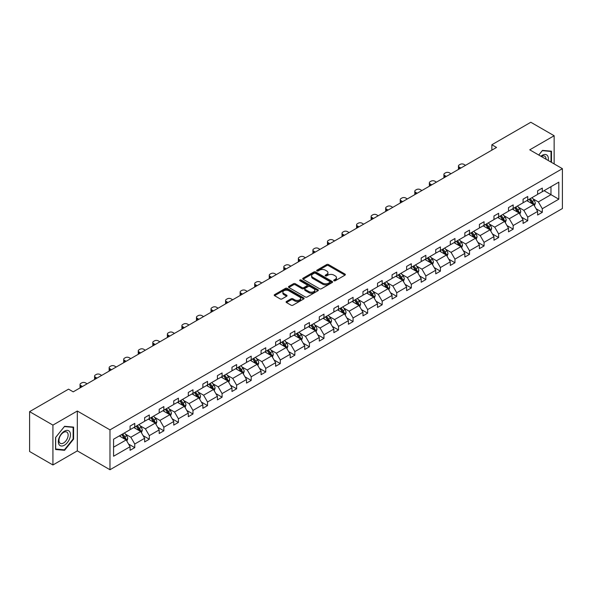 <?xml version="1.0" encoding="UTF-8"?>
<svg xmlns="http://www.w3.org/2000/svg" width="592" height="592" viewBox="0 0 592 592"><rect width="100%" height="100%" fill="white"/><g stroke="black" fill="none" stroke-linecap="round" stroke-linejoin="round"><path stroke-width="0.89" d="M333.977 280.756A0.91 0.525 0 0 0 335.257 280.756L344.988 275.139A1.295 0.747 0 0 0 345.365 274.614A1.295 0.747 0 0 0 344.988 274.081L328.508 264.565A1.295 0.747 0 0 0 326.673 264.565L316.942 270.181A0.91 0.525 0 0 0 316.676 270.551A0.91 0.525 0 0 0 316.942 270.921A0.91 0.525 0 0 0 318.222 270.921L319.48 270.196A4.144 2.39 0 0 1 325.348 270.196L326.717 270.988A4.144 2.39 0 0 1 327.931 272.683A4.144 2.39 0 0 1 326.717 274.37L325.459 275.102A0.91 0.525 0 0 0 325.193 275.472A0.91 0.525 0 0 0 325.459 275.842A0.91 0.525 0 0 0 326.74 275.842L327.998 275.11A4.144 2.39 0 0 1 333.866 275.11L335.235 275.909A4.144 2.39 0 0 1 336.448 277.596A4.144 2.39 0 0 1 335.235 279.291L333.977 280.016A0.91 0.525 0 0 0 333.71 280.386A0.91 0.525 0 0 0 333.977 280.756L333.977 280.016M286.469 301.469A1.295 0.747 0 0 0 286.091 302.001A1.295 0.747 0 0 0 286.469 302.527L291.094 305.198A1.295 0.747 0 0 0 292.922 305.198L303.733 298.96A1.295 0.747 0 0 0 304.11 298.427A1.295 0.747 0 0 0 303.733 297.902L287.246 288.385A1.295 0.747 0 0 0 285.418 288.385L274.607 294.624A1.295 0.747 0 0 0 274.229 295.149A1.295 0.747 0 0 0 274.607 295.682L280.194 298.908A1.295 0.747 0 0 0 282.029 298.908L286.654 296.237A1.295 0.747 0 0 0 287.031 295.704A1.295 0.747 0 0 0 286.654 295.179L283.879 293.58A3.463 1.998 0 0 1 282.865 292.167A3.463 1.998 0 0 1 285.004 290.317A3.463 1.998 0 0 1 288.778 290.753L299.633 297.014A3.463 1.998 0 0 1 300.647 298.427A3.463 1.998 0 0 1 298.509 300.277A3.463 1.998 0 0 1 294.735 299.848L292.922 298.797A1.295 0.747 0 0 0 291.094 298.797L286.469 301.469L286.469 302.527M77.323 411.018L52.925 425.108L29.6 411.64L29.6 451.504L52.925 464.972L77.323 450.882L109.979 469.737L109.979 429.873L77.323 411.018L77.323 450.882M554.142 163.903L554.142 135.731L529.744 149.82L562.4 168.668L109.979 429.873M554.142 135.731L530.817 122.263L491.863 144.751L491.863 150.139M29.6 411.64L68.554 389.151L73.216 391.845L496.533 147.445L491.863 144.751M319.576 288.755A1.295 0.747 0 0 0 321.404 288.755L332.216 282.517A1.295 0.747 0 0 0 332.593 281.984A1.295 0.747 0 0 0 332.216 281.459L315.728 271.943A1.295 0.747 0 0 0 313.901 271.943L303.089 278.181A1.295 0.747 0 0 0 302.712 278.706A1.295 0.747 0 0 0 303.089 279.239L319.576 288.755M300.292 280.956A0.91 0.525 0 0 1 301.21 281.082L301.21 280.001L317.971 289.68A1.295 0.747 0 0 1 318.355 290.206A1.295 0.747 0 0 1 317.971 290.739L307.167 296.977A1.295 0.747 0 0 1 305.331 296.977L288.852 287.46L293.477 284.811L293.477 283.731L288.852 286.402A1.295 0.747 0 0 0 288.467 286.928A1.295 0.747 0 0 0 288.852 287.46L288.852 286.402M293.477 284.811A1.295 0.747 0 0 1 295.304 284.811L295.304 283.731A1.295 0.747 0 0 0 293.477 283.731M295.304 283.731L301.994 287.594A1.295 0.747 0 0 0 303.822 287.594L306.893 285.818A1.295 0.747 0 0 0 307.27 285.292A1.295 0.747 0 0 0 306.893 284.759L299.929 280.741A0.91 0.525 0 0 1 299.663 280.371A0.91 0.525 0 0 1 300.225 279.89A0.91 0.525 0 0 1 301.21 280.001M52.925 425.108L52.925 464.972M113.575 439.22L130.085 429.688L130.085 426.077L134.754 423.384L134.754 426.995L144.64 421.282L144.64 417.671L149.31 414.977L149.31 418.588L159.196 412.876L159.196 409.272L163.858 406.578L163.858 410.182L173.752 404.477L173.752 400.865L178.414 398.172L178.414 401.783L188.308 396.07L188.308 392.466L192.97 389.773L192.97 393.377L202.864 387.671L202.864 384.06L207.526 381.366L207.526 384.978L217.419 379.265L217.419 375.654L222.081 372.96L222.081 376.571L231.975 370.858L231.975 367.255L236.637 364.561L236.637 368.172L246.524 362.459L246.524 358.848L251.193 356.155L251.193 359.766L261.079 354.053L261.079 350.449L265.749 347.756L265.749 351.359L275.635 345.654L275.635 342.043L280.305 339.349L280.305 342.96L290.191 337.248L290.191 333.636L294.86 330.943L294.86 334.554L304.747 328.849L304.747 325.237L309.409 322.544L309.409 326.155L319.303 320.442L319.303 316.831L323.965 314.137L323.965 317.749L333.858 312.036L333.858 308.432L338.52 305.738L338.52 309.342L348.414 303.637L348.414 300.026L353.076 297.332L353.076 300.943L362.97 295.23L362.97 291.627L367.632 288.933L367.632 292.537L377.526 286.831L377.526 283.22L382.188 280.527L382.188 284.138L392.074 278.425L392.074 274.814L396.744 272.12L396.744 275.731L406.63 270.026L406.63 266.415L411.299 263.721L411.299 267.332L421.186 261.62L421.186 258.008L425.855 255.315L425.855 258.926L435.742 253.213L435.742 249.609L440.411 246.916L440.411 250.52L450.297 244.814L450.297 241.203L454.959 238.509L454.959 242.121L464.853 236.408L464.853 232.797L469.515 230.103L469.515 233.714L479.409 228.009L479.409 224.398L484.071 221.704L484.071 225.315L493.965 219.602L493.965 215.991L498.627 213.298L498.627 216.909L508.521 211.196L508.521 207.592L513.183 204.899L513.183 208.502L523.076 202.797L523.076 199.186L527.738 196.492L527.738 200.103L537.625 194.391L537.625 190.787L542.294 188.093L542.294 191.697L558.811 182.166L558.811 199.186L542.294 208.724L542.294 212.328L537.625 215.022L537.625 211.418L527.738 217.123L527.738 220.735L523.076 223.428L523.076 219.817L513.183 225.53L513.183 229.141L508.521 231.827L508.521 228.223L498.627 233.929L498.627 237.54L493.965 240.234L493.965 236.622L484.071 242.335L484.071 245.946L479.409 248.64L479.409 245.029L469.515 250.742L469.515 254.345L464.853 257.039L464.853 253.428L454.959 259.141L454.959 262.752L450.297 265.445L450.297 261.834L440.411 267.547L440.411 271.151L435.742 273.844L435.742 270.241L425.855 275.946L425.855 279.557L421.186 282.251L421.186 278.64L411.299 284.352L411.299 287.964L406.63 290.657L406.63 287.046L396.744 292.751L396.744 296.363L392.074 299.056L392.074 295.445L382.188 301.158L382.188 304.769L377.526 307.463L377.526 303.851L367.632 309.564L367.632 313.168L362.97 315.862L362.97 312.258L353.076 317.963L353.076 321.574L348.414 324.268L348.414 320.657L338.52 326.37L338.52 329.973L333.858 332.667L333.858 329.063L323.965 334.769L323.965 338.38L319.303 341.073L319.303 337.462L309.409 343.175L309.409 346.786L304.747 349.48L304.747 345.869L294.86 351.581L294.86 355.185L290.191 357.879L290.191 354.268L280.305 359.98L280.305 363.592L275.635 366.285L275.635 362.674L265.749 368.387L265.749 371.991L261.079 374.684L261.079 371.08L251.193 376.786L251.193 380.397L246.524 383.091L246.524 379.479L236.637 385.192L236.637 388.803L231.975 391.497L231.975 387.886L222.081 393.591L222.081 397.202L217.419 399.896L217.419 396.285L207.526 401.998L207.526 405.609L202.864 408.302L202.864 404.691L192.97 410.404L192.97 414.008L188.308 416.701L188.308 413.098L178.414 418.803L178.414 422.414L173.752 425.108L173.752 421.497L163.858 427.209L163.858 430.813L159.196 433.507L159.196 429.903L149.31 435.608L149.31 439.22L144.64 441.913L144.64 438.302L134.754 444.015L134.754 447.626L130.085 450.32L130.085 446.708L113.575 456.24L113.575 439.22M109.979 469.737L562.4 208.532L562.4 168.668M133.822 427.528L140.726 431.516L130.832 437.229L125.43 434.106M130.832 437.229L134.754 444.015M140.726 431.516L144.64 438.302M130.085 428.823L130.832 429.252L134.754 426.995M148.37 419.129L155.274 423.11L145.388 428.823L139.986 425.707M145.388 428.823L149.31 435.608M155.274 423.11L159.196 429.903M144.64 420.424L145.388 420.853L149.31 418.588M162.926 410.722L169.83 414.711L159.944 420.424L154.542 417.301M159.944 420.424L163.858 427.209M169.83 414.711L173.752 421.497M159.196 412.017L159.944 412.446L163.858 410.182M177.482 402.323L184.386 406.304L174.499 412.017L169.097 408.902M174.499 412.017L178.414 418.803M184.386 406.304L188.308 413.098M173.752 403.611L174.499 404.047L178.414 401.783M192.037 393.917L198.942 397.905L189.055 403.611L183.653 400.495M189.055 403.611L192.97 410.404M198.942 397.905L202.864 404.691M188.308 395.212L189.055 395.641L192.97 393.377M206.593 385.51L213.497 389.499L203.611 395.212L198.209 392.089M203.611 395.212L207.526 401.998M213.497 389.499L217.419 396.285M202.864 386.805L203.611 387.235L207.526 384.978M221.149 377.111L228.053 381.1L218.159 386.805L212.765 383.69M218.159 386.805L222.081 393.591M228.053 381.1L231.975 387.886M217.419 378.406L218.159 378.836L222.081 376.571M235.705 368.705L242.609 372.694L232.715 378.406L227.321 375.284M232.715 378.406L236.637 385.192M242.609 372.694L246.524 379.479M231.975 370L232.715 370.429L236.637 368.172M250.261 360.306L257.165 364.287L247.271 370L241.876 366.885M247.271 370L251.193 376.786M257.165 364.287L261.079 371.08M246.524 361.594L247.271 362.03L251.193 359.766M264.816 351.9L271.721 355.888L261.827 361.594L256.425 358.478M261.827 361.594L265.749 368.387M271.721 355.888L275.635 362.674M261.079 353.195L261.827 353.624L265.749 351.359M279.372 343.501L286.276 347.482L276.383 353.195L270.981 350.079M276.383 353.195L280.305 359.98M286.276 347.482L290.191 354.268M275.635 344.788L276.383 345.225L280.305 342.96M293.921 335.094L300.825 339.083L290.938 344.788L285.536 341.673M290.938 344.788L294.86 351.581M300.825 339.083L304.747 345.869M290.191 336.389L290.938 336.818L294.86 334.554M308.476 326.688L315.381 330.676L305.494 336.389L300.092 333.266M305.494 336.389L309.409 343.175M315.381 330.676L319.303 337.462M304.747 327.983L305.494 328.412L309.409 326.155M323.032 318.289L329.936 322.277L320.05 327.983L314.648 324.867M320.05 327.983L323.965 334.769M329.936 322.277L333.858 329.063M319.303 319.584L320.05 320.013L323.965 317.749M337.588 309.882L344.492 313.871L334.606 319.584L329.204 316.461M334.606 319.584L338.52 326.37M344.492 313.871L348.414 320.657M333.858 311.177L334.606 311.607L338.52 309.342M352.144 301.483L359.048 305.465L349.162 311.177L343.76 308.062M349.162 311.177L353.076 317.963M359.048 305.465L362.97 312.258M348.414 302.771L349.162 303.208L353.076 300.943M366.7 293.077L373.604 297.066L363.717 302.771L358.315 299.656M363.717 302.771L367.632 309.564M373.604 297.066L377.526 303.851M362.97 294.372L363.717 294.801L367.632 292.537M381.255 284.678L388.16 288.659L378.266 294.372L372.871 291.249M378.266 294.372L382.188 301.158M388.16 288.659L392.074 295.445M377.526 285.966L378.266 286.395L382.188 284.138M395.811 276.272L402.715 280.26L392.822 285.966L387.427 282.85M392.822 285.966L396.744 292.751M402.715 280.26L406.63 287.046M392.074 277.567L392.822 277.996L396.744 275.731M410.367 267.865L417.271 271.854L407.377 277.567L401.975 274.444M407.377 277.567L411.299 284.352M417.271 271.854L421.186 278.64M406.63 269.16L407.377 269.589L411.299 267.332M424.923 259.466L431.827 263.447L421.933 269.16L416.531 266.045M421.933 269.16L425.855 275.946M431.827 263.447L435.742 270.241M421.186 260.754L421.933 261.19L425.855 258.926M439.471 251.06L446.383 255.048L436.489 260.754L431.087 257.638M436.489 260.754L440.411 267.547M446.383 255.048L450.297 261.834M435.742 252.355L436.489 252.784L440.411 250.52M454.027 242.661L460.931 246.642L451.045 252.355L445.643 249.239M451.045 252.355L454.959 259.141M460.931 246.642L464.853 253.428M450.297 243.948L451.045 244.385L454.959 242.121M468.583 234.254L475.487 238.243L465.601 243.948L460.199 240.833M465.601 243.948L469.515 250.742M475.487 238.243L479.409 245.029M464.853 235.549L465.601 235.979L469.515 233.714M483.139 225.848L490.043 229.837L480.156 235.549L474.754 232.427M480.156 235.549L484.071 242.335M490.043 229.837L493.965 236.622M479.409 227.143L480.156 227.572L484.071 225.315M497.694 217.449L504.599 221.438L494.712 227.143L489.31 224.028M494.712 227.143L498.627 233.929M504.599 221.438L508.521 228.223M493.965 218.744L494.712 219.173L498.627 216.909M512.25 209.043L519.154 213.031L509.268 218.744L503.866 215.621M509.268 218.744L513.183 225.53M519.154 213.031L523.076 219.817M508.521 210.338L509.268 210.767L513.183 208.502M526.806 200.644L533.71 204.625L523.816 210.338L518.422 207.222M523.816 210.338L527.738 217.123M533.71 204.625L537.625 211.418M523.076 201.931L523.816 202.368L527.738 200.103M544.063 190.676L550.967 194.664L538.372 201.931L532.978 198.816M538.372 201.931L542.294 208.724M558.811 199.186L550.967 194.664L550.967 186.687L558.811 182.166M537.625 193.532L538.372 193.961L542.294 191.697M113.575 447.189L126.17 439.923L119.266 435.934M126.17 439.923L130.085 446.708M536.086 208.747L542.294 212.328M521.537 217.153L527.738 220.735M506.981 225.552L513.183 229.141M492.426 233.958L498.627 237.54M477.87 242.365L484.071 245.946M463.314 250.764L469.515 254.345M448.758 259.17L454.959 262.752M434.202 267.569L440.411 271.151M419.647 275.976L425.855 279.557M405.091 284.382L411.299 287.964M390.535 292.781L396.744 296.363M375.987 301.187L382.188 304.769M361.431 309.586L367.632 313.168M346.875 317.993L353.076 321.574M332.319 326.392L338.52 329.973M317.763 334.798L323.965 338.38M303.208 343.205L309.409 346.786M288.652 351.604L294.86 355.185M274.096 360.01L280.305 363.592M259.54 368.409L265.749 371.991M244.984 376.815L251.193 380.397M230.429 385.214L236.637 388.803M215.88 393.621L222.081 397.202M201.324 402.027L207.526 405.609M186.769 410.426L192.97 414.008M172.213 418.833L178.414 422.414M157.657 427.232L163.858 430.813M143.101 435.638L149.31 439.22M128.545 444.044L134.754 447.626M551.485 162.371L551.485 151.197L542.479 150.39L538.757 155.023M73.593 439.109L73.593 427.106L64.587 426.299L55.581 437.503L55.581 449.506L64.587 450.312L73.593 439.109L73.127 438.842M334.339 280.882L335.235 280.371A4.144 2.39 0 0 0 336.448 278.677L336.448 277.596M327.931 272.683L327.931 273.756A4.144 2.39 0 0 1 326.717 275.45L325.822 275.968M344.988 274.081L344.988 275.139L328.508 265.645A1.295 0.747 0 0 0 326.673 265.645L317.305 271.047M332.193 282.525L315.728 273.016A1.295 0.747 0 0 0 313.901 273.016L303.111 279.246L303.089 278.181M329.922 282.354A0.91 0.525 0 0 0 330.188 281.984A0.91 0.525 0 0 0 329.922 281.614L315.455 273.26A0.91 0.525 0 0 0 314.174 273.26L312.842 274.029A4.144 2.39 0 0 0 311.629 275.724A4.144 2.39 0 0 0 312.842 277.411L322.736 283.124A4.144 2.39 0 0 0 328.597 283.124L329.922 282.354L329.922 283.435A0.91 0.525 0 0 0 330.188 283.065L330.188 281.984M311.629 275.724L311.629 276.797A4.144 2.39 0 0 0 312.842 278.492L312.842 277.411M329.922 283.435L328.597 284.204A4.144 2.39 0 0 1 322.736 284.204L312.842 278.492M295.304 284.811L301.994 288.667A1.295 0.747 0 0 0 303.822 288.667L306.893 286.898A1.295 0.747 0 0 0 307.27 286.365L307.27 285.292M301.21 281.082L317.956 290.746M308.928 291.597A3.463 1.998 0 0 0 312.702 292.034A3.463 1.998 0 0 0 314.84 290.184A3.463 1.998 0 0 0 313.827 288.77L310.008 286.558A1.295 0.747 0 0 0 308.173 286.558L305.102 288.334A1.295 0.747 0 0 0 304.725 288.859A1.295 0.747 0 0 0 305.102 289.392L308.928 291.597L308.928 292.677A3.463 1.998 0 0 0 312.702 293.107A3.463 1.998 0 0 0 314.84 291.257L314.84 290.184M304.725 288.859L304.725 289.939A1.295 0.747 0 0 0 305.102 290.465L305.102 289.392M308.928 292.677L305.102 290.465M300.647 298.427L300.647 299.508A3.463 1.998 0 0 1 298.509 301.358A3.463 1.998 0 0 1 294.735 300.921L292.922 299.878A1.295 0.747 0 0 0 291.094 299.878L286.484 302.542M282.865 292.167L282.865 293.24A3.463 1.998 0 0 0 283.879 294.653L283.879 293.58M286.632 296.244L283.879 294.653M303.733 297.902L303.733 298.96L287.246 289.458A1.295 0.747 0 0 0 285.418 289.458L274.629 295.689M63.64 449.757L64.587 450.312M534.421 205.853L535.279 203.374A3.5 2.02 -120 0 0 534.162 200.399L532.067 197.602M460.887 168.024L459.237 167.07A2.642 1.524 -0 0 1 458.46 165.997A2.642 1.524 -0 0 1 459.237 164.916L460.169 164.376A2.642 1.524 -0 0 1 463.899 164.376L465.549 165.331M528.308 201.509L527.398 200.296M458.682 169.297A2.642 1.524 180 0 1 458.46 168.69L458.46 165.997M533.192 204.329L533.392 203.53A3.5 2.02 -120 0 0 532.386 201.421L530.291 198.631M529.418 199.134L531.72 202.212A1.783 1.029 60 0 1 532.045 202.753L533.392 203.53M529.174 199.275L531.268 202.072A3.5 2.02 60 0 1 532.141 203.722M519.865 214.26L520.723 211.781A3.5 2.02 -120 0 0 519.606 208.806L517.512 206.009M446.331 176.431L444.681 175.476A2.642 1.524 -0 0 1 443.911 174.396A2.642 1.524 -0 0 1 444.681 173.323L445.613 172.783A2.642 1.524 -0 0 1 449.343 172.783L451 173.737M513.752 209.916L512.85 208.702M444.126 177.704A2.642 1.524 180 0 1 443.911 177.089L443.911 174.396M518.636 212.735L518.836 211.929A3.5 2.02 -120 0 0 517.83 209.827L515.736 207.03M514.862 207.533L517.171 210.611A1.783 1.029 60 0 1 517.489 211.152L518.836 211.929M514.618 207.674L516.712 210.471A3.5 2.02 60 0 1 517.586 212.121M505.309 222.666L506.167 220.187A3.5 2.02 -120 0 0 505.05 217.205L502.956 214.408M431.775 184.83L430.125 183.875A2.642 1.524 -0 0 1 429.355 182.802A2.642 1.524 -0 0 1 430.125 181.722L431.057 181.182A2.642 1.524 -0 0 1 434.794 181.182L436.445 182.136M499.197 218.315L498.294 217.101M429.57 186.103A2.642 1.524 180 0 1 429.355 185.496L429.355 182.802M504.081 221.134L504.28 220.335A3.5 2.02 -120 0 0 503.281 218.233L501.18 215.436M500.307 215.939L502.615 219.018A1.783 1.029 60 0 1 502.934 219.558L504.28 220.335M500.062 216.08L502.157 218.877A3.5 2.02 60 0 1 503.03 220.527M548.199 160.469A8.577 4.951 120 0 0 540.91 156.266M546.031 159.226A6.497 3.752 120 0 0 544.692 156.17A6.497 3.752 120 0 0 541.377 156.532M538.779 155.03L542.294 150.657L551.019 151.434L551.019 162.097M550.442 151.101L551.019 151.434M69.656 438.665A8.577 4.951 120 0 0 67.436 430.384A8.577 4.951 120 0 0 59.148 437.725A8.577 4.951 120 0 0 61.368 446.013A8.577 4.951 120 0 0 69.656 438.665M67.525 438.058A6.497 3.752 120 0 0 66.8 432.079A6.497 3.752 120 0 0 59.577 437.347A6.497 3.752 120 0 0 60.303 443.327A6.497 3.752 120 0 0 67.525 438.058M55.678 449.047L55.678 437.414L64.402 426.566L73.127 427.343L73.127 438.975L64.402 449.831L55.581 448.995M72.55 427.01L73.127 427.343M490.753 231.065L491.612 228.586A3.5 2.02 -120 0 0 490.494 225.611L488.4 222.814M417.219 193.236L415.569 192.282A2.642 1.524 -0 0 1 414.8 191.201A2.642 1.524 -0 0 1 415.569 190.128L416.502 189.588A2.642 1.524 -0 0 1 420.239 189.588L421.889 190.543M484.641 226.721L483.738 225.508M415.022 194.509A2.642 1.524 180 0 1 414.8 193.895L414.8 191.201M489.525 229.541L489.725 228.734A3.5 2.02 -120 0 0 488.726 226.632L486.631 223.835M485.751 224.346L488.06 227.424A1.783 1.029 60 0 1 488.378 227.964L489.725 228.734M485.507 224.486L487.601 227.284A3.5 2.02 60 0 1 488.474 228.934M476.197 239.471L477.056 236.992A3.5 2.02 -120 0 0 475.938 234.01L473.844 231.22M402.664 201.635L401.013 200.688A2.642 1.524 -0 0 1 400.244 199.608A2.642 1.524 -0 0 1 401.013 198.527L401.946 197.994A2.642 1.524 -0 0 1 405.683 197.994L407.333 198.942M470.092 235.12L469.182 233.914M400.466 202.908A2.642 1.524 180 0 1 400.244 202.301L400.244 199.608M474.976 237.94L475.169 237.14A3.5 2.02 -120 0 0 474.17 235.039L472.076 232.242M471.195 232.745L473.504 235.823A1.783 1.029 60 0 1 473.829 236.363L475.169 237.14M470.951 232.885L473.045 235.683A3.5 2.02 60 0 1 473.918 237.333M461.642 247.87L462.5 245.391A3.5 2.02 -120 0 0 461.383 242.417L459.288 239.619M388.115 210.042L386.458 209.087A2.642 1.524 -0 0 1 385.688 208.014A2.642 1.524 -0 0 1 386.458 206.934L387.397 206.393A2.642 1.524 -0 0 1 391.127 206.393L392.777 207.348M455.537 243.527L454.626 242.313M385.91 211.314A2.642 1.524 180 0 1 385.688 210.708L385.688 208.014M460.421 246.346L460.613 245.547A3.5 2.02 -120 0 0 459.614 243.438L457.52 240.641M456.639 241.151L458.948 244.23A1.783 1.029 60 0 1 459.274 244.77L460.613 245.547M456.395 241.292L458.497 244.089A3.5 2.02 60 0 1 459.362 245.739M447.086 256.277L447.944 253.798A3.5 2.02 -120 0 0 446.827 250.823L444.733 248.026M373.559 218.448L371.909 217.493A2.642 1.524 -0 0 1 371.132 216.413A2.642 1.524 -0 0 1 371.909 215.34L372.842 214.8A2.642 1.524 -0 0 1 376.571 214.8L378.221 215.754M440.981 251.933L440.071 250.719M371.354 219.713A2.642 1.524 180 0 1 371.132 219.107L371.132 216.413M445.865 254.752L446.057 253.946A3.5 2.02 -120 0 0 445.058 251.844L442.964 249.047M442.083 249.55L444.392 252.629A1.783 1.029 60 0 1 444.718 253.169L446.057 253.946M441.847 249.691L443.941 252.488A3.5 2.02 60 0 1 444.807 254.138M432.53 264.676L433.388 262.204A3.5 2.02 -120 0 0 432.278 259.222L430.184 256.425M359.004 226.847L357.353 225.892A2.642 1.524 -0 0 1 356.576 224.819A2.642 1.524 -0 0 1 357.353 223.739L358.286 223.199A2.642 1.524 -0 0 1 362.015 223.199L363.666 224.153M426.425 260.332L425.515 259.118M356.798 228.12A2.642 1.524 180 0 1 356.576 227.513L356.576 224.819M431.309 263.151L431.501 262.352A3.5 2.02 -120 0 0 430.502 260.243L428.408 257.453M427.535 257.957L429.836 261.035A1.783 1.029 60 0 1 430.162 261.575L431.501 262.352M427.291 258.097L429.385 260.894A3.5 2.02 60 0 1 430.251 262.545M417.982 273.082L418.833 270.603A3.5 2.02 -120 0 0 417.723 267.628L415.628 264.831M344.448 235.253L342.798 234.299A2.642 1.524 -0 0 1 342.021 233.218A2.642 1.524 -0 0 1 342.798 232.145L343.73 231.605A2.642 1.524 -0 0 1 347.46 231.605L349.11 232.56M411.869 268.738L410.959 267.525M342.243 236.526A2.642 1.524 180 0 1 342.021 235.912L342.021 233.218M416.753 271.558L416.946 270.751A3.5 2.02 -120 0 0 415.947 268.65L413.852 265.852M412.979 266.363L415.281 269.434A1.783 1.029 60 0 1 415.606 269.982L416.946 270.751M412.735 266.504L414.829 269.293A3.5 2.02 60 0 1 415.702 270.951M403.426 281.489L404.284 279.01A3.5 2.02 -120 0 0 403.167 276.027L401.073 273.23M329.892 243.652L328.242 242.698A2.642 1.524 -0 0 1 327.465 241.625A2.642 1.524 -0 0 1 328.242 240.544L329.174 240.004A2.642 1.524 -0 0 1 332.904 240.004L334.554 240.959M397.313 277.137L396.403 275.924M327.687 244.925A2.642 1.524 180 0 1 327.465 244.318L327.465 241.625M402.197 279.957L402.39 279.158A3.5 2.02 -120 0 0 401.391 277.056L399.297 274.259M398.423 274.762L400.725 277.84A1.783 1.029 60 0 1 401.05 278.381L402.39 279.158M398.179 274.903L400.273 277.7A3.5 2.02 60 0 1 401.147 279.35M388.87 289.888L389.728 287.409A3.5 2.02 -120 0 0 388.611 284.434L386.517 281.637M315.336 252.059L313.686 251.104A2.642 1.524 -0 0 1 312.909 250.024A2.642 1.524 -0 0 1 313.686 248.951L314.618 248.411A2.642 1.524 -0 0 1 318.348 248.411L319.998 249.365M382.758 285.544L381.847 284.33M313.131 253.332A2.642 1.524 180 0 1 312.909 252.717L312.909 250.024M387.642 288.363L387.841 287.557A3.5 2.02 -120 0 0 386.835 285.455L384.741 282.658M383.868 283.168L386.169 286.247A1.783 1.029 60 0 1 386.495 286.787L387.841 287.557M383.623 283.309L385.718 286.106A3.5 2.02 60 0 1 386.591 287.756M374.314 298.294L375.173 295.815A3.5 2.02 -120 0 0 374.055 292.84L371.961 290.043M300.78 260.458L299.13 259.511A2.642 1.524 -0 0 1 298.361 258.43A2.642 1.524 -0 0 1 299.13 257.35L300.063 256.817A2.642 1.524 -0 0 1 303.792 256.817L305.45 257.764M368.202 293.943L367.292 292.737M298.575 261.731A2.642 1.524 180 0 1 298.361 261.124L298.361 258.43M373.086 296.762L373.286 295.963A3.5 2.02 -120 0 0 372.279 293.861L370.185 291.064M369.312 291.567L371.621 294.646A1.783 1.029 60 0 1 371.939 295.186L373.286 295.963M369.068 291.708L371.162 294.505A3.5 2.02 60 0 1 372.035 296.155M359.758 306.693L360.617 304.214A3.5 2.02 -120 0 0 359.499 301.239L357.405 298.442M286.225 268.864L284.574 267.91A2.642 1.524 -0 0 1 283.805 266.837A2.642 1.524 -0 0 1 284.574 265.756L285.507 265.216A2.642 1.524 -0 0 1 289.244 265.216L290.894 266.171M353.646 302.349L352.743 301.136M284.019 270.137A2.642 1.524 180 0 1 283.805 269.53L283.805 266.837M358.53 305.169L358.73 304.369A3.5 2.02 -120 0 0 357.731 302.26L355.629 299.471M354.756 299.974L357.065 303.052A1.783 1.029 60 0 1 357.383 303.592L358.73 304.369M354.512 300.114L356.606 302.912A3.5 2.02 60 0 1 357.479 304.562M345.203 315.099L346.061 312.62A3.5 2.02 -120 0 0 344.944 309.646L342.849 306.848M271.669 277.271L270.019 276.316A2.642 1.524 -0 0 1 269.249 275.236A2.642 1.524 -0 0 1 270.019 274.163L270.951 273.622A2.642 1.524 -0 0 1 274.688 273.622L276.338 274.577M339.09 310.756L338.187 309.542M269.471 278.543A2.642 1.524 180 0 1 269.249 277.929L269.249 275.236M343.974 313.575L344.174 312.768A3.5 2.02 -120 0 0 343.175 310.667L341.081 307.87M340.2 308.373L342.509 311.451A1.783 1.029 60 0 1 342.827 311.991L344.174 312.768M339.956 308.513L342.05 311.311A3.5 2.02 60 0 1 342.923 312.961M330.647 323.498L331.505 321.027A3.5 2.02 -120 0 0 330.388 318.045L328.294 315.247M257.113 285.67L255.463 284.715A2.642 1.524 -0 0 1 254.693 283.642A2.642 1.524 -0 0 1 255.463 282.562L256.395 282.021A2.642 1.524 -0 0 1 260.132 282.021L261.782 282.976M324.542 319.155L323.632 317.941M254.915 286.942A2.642 1.524 180 0 1 254.693 286.336L254.693 283.642M329.426 321.974L329.618 321.175A3.5 2.02 -120 0 0 328.619 319.073L326.525 316.276M325.644 316.779L327.953 319.858A1.783 1.029 60 0 1 328.279 320.398L329.618 321.175M325.4 316.92L327.494 319.717A3.5 2.02 60 0 1 328.368 321.367M316.091 331.905L316.949 329.426A3.5 2.02 -120 0 0 315.832 326.451L313.738 323.654M242.565 294.076L240.907 293.121A2.642 1.524 -0 0 1 240.137 292.041A2.642 1.524 -0 0 1 240.907 290.968L241.839 290.428A2.642 1.524 -0 0 1 245.576 290.428L247.227 291.382M309.986 327.561L309.076 326.347M240.359 295.349A2.642 1.524 180 0 1 240.137 294.735L240.137 292.041M314.87 330.38L315.062 329.574A3.5 2.02 -120 0 0 314.063 327.472L311.969 324.675M311.089 325.186L313.397 328.257A1.783 1.029 60 0 1 313.723 328.804L315.062 329.574M310.844 325.326L312.946 328.116A3.5 2.02 60 0 1 313.812 329.774M301.535 340.311L302.394 337.832A3.5 2.02 -120 0 0 301.276 334.85L299.182 332.06M228.009 302.475L226.351 301.528A2.642 1.524 -0 0 1 225.582 300.447A2.642 1.524 -0 0 1 226.351 299.367L227.291 298.834A2.642 1.524 -0 0 1 231.021 298.834L232.671 299.781M295.43 335.96L294.52 334.754M225.804 303.748A2.642 1.524 180 0 1 225.582 303.141L225.582 300.447M300.314 338.779L300.507 337.98A3.5 2.02 -120 0 0 299.508 335.879L297.413 333.081M296.533 333.585L298.842 336.663A1.783 1.029 60 0 1 299.167 337.203L300.507 337.98M296.296 333.725L298.39 336.522A3.5 2.02 60 0 1 299.256 338.173M286.979 348.71L287.838 346.231A3.5 2.02 -120 0 0 286.728 343.256L284.626 340.459M213.453 310.881L211.803 309.927A2.642 1.524 -0 0 1 211.026 308.854A2.642 1.524 -0 0 1 211.803 307.773L212.735 307.233A2.642 1.524 -0 0 1 216.465 307.233L218.115 308.188M280.874 344.366L279.964 343.153M211.248 312.154A2.642 1.524 180 0 1 211.026 311.54L211.026 308.854M285.758 347.186L285.951 346.387A3.5 2.02 -120 0 0 284.952 344.278L282.858 341.48M281.984 341.991L284.286 345.069A1.783 1.029 60 0 1 284.611 345.61L285.951 346.387M281.74 342.132L283.834 344.929A3.5 2.02 60 0 1 284.7 346.579M272.431 357.117L273.282 354.638A3.5 2.02 -120 0 0 272.172 351.663L270.078 348.866M198.897 319.28L197.247 318.333A2.642 1.524 -0 0 1 196.47 317.253A2.642 1.524 -0 0 1 197.247 316.18L198.179 315.64A2.642 1.524 -0 0 1 201.909 315.64L203.559 316.594M266.319 352.773L265.408 351.559M196.692 320.553A2.642 1.524 180 0 1 196.47 319.946L196.47 317.253M271.203 355.592L271.395 354.786A3.5 2.02 -120 0 0 270.396 352.684L268.302 349.887M267.429 350.39L269.73 353.468A1.783 1.029 60 0 1 270.056 354.009L271.395 354.786M267.184 350.531L269.279 353.328A3.5 2.02 60 0 1 270.152 354.978M257.875 365.516L258.734 363.044A3.5 2.02 -120 0 0 257.616 360.062L255.522 357.265M184.341 327.687L182.691 326.732A2.642 1.524 -0 0 1 181.914 325.659A2.642 1.524 -0 0 1 182.691 324.579L183.624 324.039A2.642 1.524 -0 0 1 187.353 324.039L189.003 324.993M251.763 361.172L250.853 359.958M182.136 328.96A2.642 1.524 180 0 1 181.914 328.353L181.914 325.659M256.647 363.991L256.839 363.192A3.5 2.02 -120 0 0 255.84 361.083L253.746 358.293M252.873 358.796L255.174 361.875A1.783 1.029 60 0 1 255.5 362.415L256.839 363.192M252.629 358.937L254.723 361.734A3.5 2.02 60 0 1 255.596 363.384M243.319 373.922L244.178 371.443A3.5 2.02 -120 0 0 243.06 368.468L240.966 365.671M169.786 336.093L168.135 335.139A2.642 1.524 -0 0 1 167.358 334.058A2.642 1.524 -0 0 1 168.135 332.985L169.068 332.445A2.642 1.524 -0 0 1 172.797 332.445L174.448 333.4M237.207 369.578L236.297 368.365M167.58 337.366A2.642 1.524 180 0 1 167.358 336.752L167.358 334.058M242.091 372.398L242.291 371.591A3.5 2.02 -120 0 0 241.284 369.489L239.19 366.692M238.317 367.203L240.618 370.274A1.783 1.029 60 0 1 240.944 370.821L242.291 371.591M238.073 367.343L240.167 370.133A3.5 2.02 60 0 1 241.04 371.791M228.764 382.328L229.622 379.849A3.5 2.02 -120 0 0 228.505 376.867L226.41 374.07M155.23 344.492L153.58 343.538A2.642 1.524 -0 0 1 152.81 342.465A2.642 1.524 -0 0 1 153.58 341.384L154.512 340.844A2.642 1.524 -0 0 1 158.242 340.844L159.899 341.799M222.651 377.977L221.741 376.764M153.025 345.765A2.642 1.524 180 0 1 152.81 345.158L152.81 342.465M227.535 380.797L227.735 379.997A3.5 2.02 -120 0 0 226.729 377.896L224.634 375.099M223.761 375.602L226.063 378.68A1.783 1.029 60 0 1 226.388 379.22L227.735 379.997M223.517 375.742L225.611 378.54A3.5 2.02 60 0 1 226.484 380.19M214.208 390.727L215.066 388.248A3.5 2.02 -120 0 0 213.949 385.274L211.855 382.476M140.674 352.899L139.024 351.944A2.642 1.524 -0 0 1 138.254 350.864A2.642 1.524 -0 0 1 139.024 349.791L139.956 349.25A2.642 1.524 -0 0 1 143.686 349.25L145.343 350.205M208.095 386.384L207.193 385.17M138.469 354.171A2.642 1.524 180 0 1 138.254 353.557L138.254 350.864M212.979 389.203L213.179 388.396A3.5 2.02 -120 0 0 212.173 386.295L210.079 383.498M209.205 384.008L211.514 387.087A1.783 1.029 60 0 1 211.832 387.627L213.179 388.396M208.961 384.149L211.055 386.946A3.5 2.02 60 0 1 211.929 388.596M199.652 399.134L200.51 396.655A3.5 2.02 -120 0 0 199.393 393.673L197.299 390.883M126.118 361.298L124.468 360.35A2.642 1.524 -0 0 1 123.698 359.27A2.642 1.524 -0 0 1 124.468 358.19L125.4 357.657A2.642 1.524 -0 0 1 129.137 357.657L130.788 358.604M193.54 394.783L192.637 393.576M123.913 362.57A2.642 1.524 180 0 1 123.698 361.964L123.698 359.27M198.424 397.602L198.623 396.803A3.5 2.02 -120 0 0 197.624 394.701L195.53 391.904M194.65 392.407L196.958 395.486A1.783 1.029 60 0 1 197.277 396.026L198.623 396.803M194.405 392.548L196.5 395.345A3.5 2.02 60 0 1 197.373 396.995M185.096 407.533L185.955 405.054A3.5 2.02 -120 0 0 184.837 402.079L182.743 399.282M111.562 369.704L109.912 368.749A2.642 1.524 -0 0 1 109.143 367.676A2.642 1.524 -0 0 1 109.912 366.596L110.845 366.056A2.642 1.524 -0 0 1 114.582 366.056L116.232 367.01M178.984 403.189L178.081 401.975M109.365 370.977A2.642 1.524 180 0 1 109.143 370.37L109.143 367.676M183.868 406.008L184.068 405.209A3.5 2.02 -120 0 0 183.069 403.1L180.974 400.303M180.094 400.814L182.403 403.892A1.783 1.029 60 0 1 182.728 404.432L184.068 405.209M179.85 400.954L181.944 403.751A3.5 2.02 60 0 1 182.817 405.402M170.54 415.939L171.399 413.46A3.5 2.02 -120 0 0 170.281 410.485L168.187 407.688M97.007 378.11L95.356 377.156A2.642 1.524 -0 0 1 94.587 376.075A2.642 1.524 -0 0 1 95.356 375.002L96.289 374.462A2.642 1.524 -0 0 1 100.026 374.462L101.676 375.417M164.435 411.595L163.525 410.382M94.809 379.376A2.642 1.524 180 0 1 94.587 378.769L94.587 376.075M169.319 414.415L169.512 413.608A3.5 2.02 -120 0 0 168.513 411.507L166.419 408.709M165.538 409.213L167.847 412.291A1.783 1.029 60 0 1 168.172 412.831L169.512 413.608M165.294 409.353L167.388 412.15A3.5 2.02 60 0 1 168.261 413.801M155.985 424.338L156.843 421.867A3.5 2.02 -120 0 0 155.726 418.884L153.631 416.087M82.458 386.509L80.801 385.555A2.642 1.524 -0 0 1 80.031 384.482A2.642 1.524 -0 0 1 80.801 383.401L81.74 382.861A2.642 1.524 -0 0 1 85.47 382.861L87.12 383.816M149.88 419.994L148.969 418.781M80.253 387.782A2.642 1.524 180 0 1 80.031 387.175L80.031 384.482M154.764 422.814L154.956 422.015A3.5 2.02 -120 0 0 153.957 419.913L151.863 417.116M150.982 417.619L153.291 420.697A1.783 1.029 60 0 1 153.617 421.238L154.956 422.015M150.738 417.76L152.84 420.557A3.5 2.02 60 0 1 153.705 422.207M141.429 432.745L142.287 430.266A3.5 2.02 -120 0 0 141.177 427.291L139.076 424.494M135.324 428.401L134.414 427.187M140.208 431.22L140.4 430.414A3.5 2.02 -120 0 0 139.401 428.312L137.307 425.515M136.434 426.025L138.735 429.096A1.783 1.029 60 0 1 139.061 429.644L140.4 430.414M136.19 426.166L138.284 428.956A3.5 2.02 60 0 1 139.15 430.613M126.873 441.151L127.731 438.672A3.5 2.02 -120 0 0 126.621 435.69L124.527 432.9M120.768 436.8L119.858 435.586M125.652 439.619L125.844 438.82A3.5 2.02 -120 0 0 124.845 436.718L122.751 433.921M121.878 434.424L124.179 437.503A1.783 1.029 60 0 1 124.505 438.043L125.844 438.82M121.634 434.565L123.728 437.362A3.5 2.02 60 0 1 124.601 439.012M335.235 280.371L335.235 279.291M325.459 275.842L325.459 275.102M326.717 275.45L326.717 274.37M316.942 270.921L316.942 270.181M326.673 265.645L326.673 264.565M328.508 265.645L328.508 264.565M313.901 273.016L313.901 271.943M315.728 273.016L315.728 271.943M332.216 282.517L332.216 281.459M322.736 284.204L322.736 283.124M328.597 284.204L328.597 283.124M301.994 288.667L301.994 287.594M303.822 288.667L303.822 287.594M306.893 286.898L306.893 285.818M317.971 290.739L317.971 289.68M291.094 299.878L291.094 298.797M292.922 299.878L292.922 298.797M294.735 300.921L294.735 299.848M286.654 296.237L286.654 295.179M274.607 295.682L274.607 294.624M285.418 289.458L285.418 288.385M287.246 289.458L287.246 288.385M459.237 167.07L459.237 168.979M533.459 204.484L535.257 203.448M532.386 201.421L534.162 200.399M530.277 202.642L531.268 202.072M444.681 175.476L444.681 177.378M518.903 212.883L520.701 211.847M517.83 209.827L519.606 208.806M515.721 211.048L516.712 210.471M430.125 183.875L430.125 185.784M504.347 221.29L506.145 220.254M503.281 218.233L505.05 217.205M501.165 219.454L502.157 218.877M415.569 192.282L415.569 194.191M489.791 229.689L491.589 228.653M488.726 226.632L490.494 225.611M486.609 227.853L487.601 227.284M401.013 200.688L401.013 202.59M475.235 238.095L477.034 237.059M474.17 235.039L475.938 234.01M472.053 236.26L473.045 235.683M386.458 209.087L386.458 210.996M460.68 246.501L462.478 245.465M459.614 243.438L461.383 242.417M457.498 244.659L458.497 244.089M371.909 217.493L371.909 219.395M446.124 254.9L447.922 253.864M445.058 251.844L446.827 250.823M442.942 253.065L443.941 252.488M357.353 225.892L357.353 227.802M431.575 263.307L433.366 262.271M430.502 260.243L432.278 259.222M428.386 261.464L429.385 260.894M342.798 234.299L342.798 236.208M417.02 271.706L418.81 270.67M415.947 268.65L417.723 267.628M413.83 269.871L414.829 269.293M328.242 242.698L328.242 244.607M402.464 280.112L404.255 279.076M401.391 277.056L403.167 276.027M399.282 278.277L400.273 277.7M313.686 251.104L313.686 253.013M387.908 288.519L389.706 287.475M386.835 285.455L388.611 284.434M384.726 286.676L385.718 286.106M299.13 259.511L299.13 261.412M373.352 296.918L375.15 295.882M372.279 293.861L374.055 292.84M370.17 295.082L371.162 294.505M284.574 267.91L284.574 269.819M358.796 305.324L360.595 304.288M357.731 302.26L359.499 301.239M355.614 303.481L356.606 302.912M270.019 276.316L270.019 278.218M344.241 313.723L346.039 312.687M343.175 310.667L344.944 309.646M341.059 311.888L342.05 311.311M255.463 284.715L255.463 286.624M329.685 322.129L331.483 321.093M328.619 319.073L330.388 318.045M326.503 320.287L327.494 319.717M240.907 293.121L240.907 295.031M315.129 330.528L316.927 329.492M314.063 327.472L315.832 326.451M311.947 328.693L312.946 328.116M226.351 301.528L226.351 303.43M300.573 338.935L302.371 337.899M299.508 335.879L301.276 334.85M297.391 337.1L298.39 336.522M211.803 309.927L211.803 311.836M286.025 347.341L287.816 346.298M284.952 344.278L286.728 343.256M282.835 345.499L283.834 344.929M197.247 318.333L197.247 320.235M271.469 355.74L273.26 354.704M270.396 352.684L272.172 351.663M268.28 353.905L269.279 353.328M182.691 326.732L182.691 328.641M256.913 364.147L258.704 363.111M255.84 361.083L257.616 360.062M253.731 362.304L254.723 361.734M168.135 335.139L168.135 337.04M242.357 372.546L244.156 371.51M241.284 369.489L243.06 368.468M239.175 370.71L240.167 370.133M153.58 343.538L153.58 345.447M227.802 380.952L229.6 379.916M226.729 377.896L228.505 376.867M224.62 379.117L225.611 378.54M139.024 351.944L139.024 353.853M213.246 389.358L215.044 388.315M212.173 386.295L213.949 385.274M210.064 387.516L211.055 386.946M124.468 360.35L124.468 362.252M198.69 397.757L200.488 396.721M197.624 394.701L199.393 393.673M195.508 395.922L196.5 395.345M109.912 368.749L109.912 370.659M184.134 406.164L185.932 405.128M183.069 403.1L184.837 402.079M180.952 404.321L181.944 403.751M95.356 377.156L95.356 379.058M169.578 414.563L171.377 413.527M168.513 411.507L170.281 410.485M166.396 412.728L167.388 412.15M80.801 385.555L80.801 387.464M155.023 422.969L156.821 421.933M153.957 419.913L155.726 418.884M151.841 421.127L152.84 420.557M140.474 431.368L142.265 430.332M139.401 428.312L141.177 427.291M137.285 429.533L138.284 428.956M125.918 439.775L127.709 438.739M124.845 436.718L126.621 435.69M122.729 437.939L123.728 437.362"/></g></svg>
